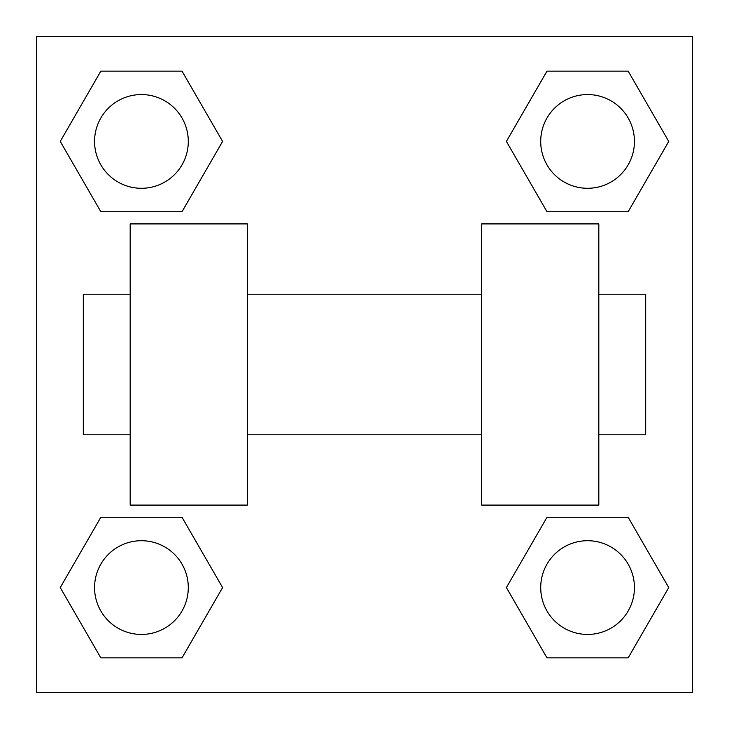 <?xml version="1.0" encoding="UTF-8"?>
<svg xmlns="http://www.w3.org/2000/svg" width="729" height="729" viewBox="0 0 729 729"><rect width="100%" height="100%" fill="white"/><g stroke="black" fill="none" stroke-linecap="round" stroke-linejoin="round"><path stroke-width="1.09" d="M506.4 587.574L546.987 517.28L628.161 517.28L668.748 587.574L628.161 657.868L546.987 657.868L506.4 587.574L546.987 517.28L628.161 517.28L546.987 517.28M628.161 657.868L546.987 657.868L628.161 657.868L668.748 587.574M634.44 587.574A46.866 46.866 0 0 0 564.146 546.987A46.866 46.866 0 0 0 564.146 628.161A46.866 46.866 0 0 0 634.44 587.574M60.252 587.574L100.839 517.28L182.013 517.28L222.6 587.574L182.013 657.868L100.839 657.868L60.252 587.574L100.839 517.28L182.013 517.28L100.839 517.28M182.013 657.868L100.839 657.868L182.013 657.868L222.6 587.574M188.292 587.574A46.866 46.866 0 0 0 117.998 546.987A46.866 46.866 0 0 0 117.998 628.161A46.866 46.866 0 0 0 188.292 587.574M506.4 141.426L546.987 71.132L628.161 71.132L668.748 141.426L628.161 211.72L546.987 211.72L506.4 141.426L546.987 71.132L628.161 71.132L546.987 71.132M628.161 211.72L546.987 211.72L628.161 211.72L668.748 141.426M634.44 141.426A46.866 46.866 0 0 0 564.146 100.839A46.866 46.866 0 0 0 564.146 182.013A46.866 46.866 0 0 0 634.44 141.426M60.252 141.426L100.839 71.132L182.013 71.132L222.6 141.426L182.013 211.72L100.839 211.72L60.252 141.426L100.839 71.132L182.013 71.132L100.839 71.132M182.013 211.72L100.839 211.72L182.013 211.72L222.6 141.426M188.292 141.426A46.866 46.866 0 0 0 117.998 100.839A46.866 46.866 0 0 0 117.998 182.013A46.866 46.866 0 0 0 188.292 141.426M692.55 36.45L692.55 692.55L36.45 692.55L36.45 36.45L692.55 36.45M481.659 223.903L481.659 505.097L598.819 505.097L598.819 223.903L481.659 223.903M247.341 505.097L247.341 223.903L130.181 223.903L130.181 505.097L247.341 505.097M598.819 434.794L645.684 434.794L645.684 294.206L598.819 294.206M130.181 294.206L83.316 294.206L83.316 434.794L130.181 434.794M481.659 294.206L247.341 294.206M481.659 434.794L247.341 434.794"/></g></svg>
